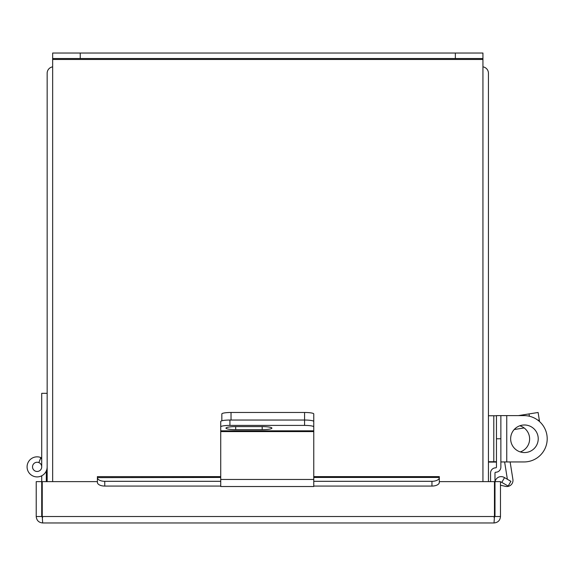 <?xml version="1.0" encoding="UTF-8"?>
<svg xmlns="http://www.w3.org/2000/svg" width="576" height="576" viewBox="0 0 576 576"><rect width="100%" height="100%" fill="white"/><g stroke="black" fill="none" stroke-linecap="round" stroke-linejoin="round"><path stroke-width="0.86" d="M482.94 66.859A6.451 6.451 0 0 1 488.434 73.238L488.434 481.63M47.16 481.63L47.16 73.238A6.451 6.451 0 0 1 52.654 66.859M41.717 466.87A4.594 4.594 0 0 0 32.674 465.71A4.594 4.594 0 0 0 36.533 471.434A4.594 4.594 0 0 0 41.717 466.87L41.717 393.329L47.16 393.329M38.844 462.607L40.882 457.567A10.037 10.037 0 0 0 27.41 464.328A10.037 10.037 0 0 0 35.842 476.827A10.037 10.037 0 0 0 47.16 466.87M41.717 458.914A9.194 9.194 0 0 0 40.565 458.345M46.318 481.63L46.318 470.902M439.265 482.782L439.308 481.63L494.46 481.63L494.46 516.514L494.028 522.965L42.674 522.965C38.758 522.583 36.605 520.43 36.223 516.514L41.717 516.514L41.717 475.798M42.674 522.965L42.242 516.514L42.242 481.63L97.394 481.63L97.438 482.782M439.308 482.119L439.308 481.63M494.028 522.965C497.945 522.583 500.098 520.43 500.479 516.514L500.479 481.63L494.986 481.63L494.986 516.514L494.028 517.471M500.479 516.514L494.986 516.514M41.717 516.514L42.674 517.471M36.223 516.514L36.223 481.63L41.717 481.63M495.094 481.63A6.156 6.156 0 0 1 504.216 477.446L510.905 481.313L508.162 486.065L501.473 482.206A0.662 0.662 0 0 0 500.479 482.782M220.73 477.446L97.394 477.634A7.351 3.679 0 0 0 104.753 481.313L104.753 486.065A7.351 3.679 180 0 1 97.394 482.393L97.394 476.626L220.73 476.626M313.762 476.626L439.308 476.626L439.308 482.393A7.351 3.679 180 0 1 431.95 486.065L431.95 481.313A7.351 3.679 0 0 0 439.308 477.634M104.753 481.313L220.73 481.313M313.762 481.313L431.95 481.313M104.753 486.065L220.73 486.065M313.762 486.065L431.95 486.065M313.762 427.45L313.762 426.794M221.832 420.79L221.832 413.921A9.194 1.44 -0 0 1 231.026 412.481L304.567 412.481A9.194 1.44 -0 0 1 313.762 413.921L313.762 421.474A9.194 1.44 180 0 0 304.567 420.041A9.194 1.44 -0 0 1 313.762 421.474L313.762 430.841L220.73 430.841L220.73 479.462L313.762 479.462L313.762 430.841M231.026 412.481L231.026 420.041L304.567 420.041L304.567 412.481M496.08 461.722L496.08 462.089L488.434 462.089M518.364 415.613L538.114 412.481L539.309 420.041L538.114 412.481M220.73 430.841L220.73 421.474A9.194 1.44 -0 0 1 229.918 420.041L304.567 420.041L304.567 425.412A9.194 1.44 180 0 1 313.762 426.852M262.174 429.653A9.742 1.526 180 0 0 271.922 428.126A9.742 1.526 180 0 0 262.174 426.607L235.699 426.607A9.742 1.526 180 0 0 225.958 428.126A9.742 1.526 180 0 0 235.699 429.653L262.174 429.653L262.174 426.607M229.918 420.041L229.918 425.412L304.567 425.412M229.918 425.412A9.194 1.44 180 0 0 220.73 426.852M313.762 479.462L313.762 486.518L220.73 486.518L220.73 479.462M504.626 461.945L507.37 479.268M510.134 461.945L512.906 479.462A6.106 6.106 0 0 1 505.505 486.36L500.479 485.201M514.217 429.523L524.131 427.954M537.948 420.257L539.309 420.041L539.554 421.582M482.94 481.63L482.94 58.529L455.357 58.529L455.357 53.035L482.94 53.035L482.94 58.529M52.654 58.529L52.654 53.035L80.237 53.035L80.237 58.529L52.654 58.529L52.654 481.63M80.237 53.035L455.357 53.035M80.237 58.529L455.357 58.529M510.646 438.775A13.788 13.788 0 0 0 524.441 452.57A13.788 13.788 0 0 0 538.229 438.775A13.788 13.788 0 0 0 524.441 424.987A13.788 13.788 0 0 0 510.646 438.775M500.868 438.775L496.454 438.775L496.454 415.613L500.868 415.613L500.868 467.093A5.148 5.148 0 0 1 495.72 472.241A0.734 0.734 0 0 0 494.986 472.975L494.986 481.63M496.454 438.775L496.454 467.093A0.734 0.734 0 0 1 495.72 467.827A5.148 5.148 0 0 0 490.572 472.975L490.572 481.63M500.868 461.945L506.75 461.945L506.75 415.613L500.868 415.613M506.75 415.613L524.03 415.613A23.17 23.17 0 0 1 547.2 438.775A23.17 23.17 0 0 1 524.03 461.945L506.75 461.945M519.826 425.779A13.716 13.716 0 0 1 520.272 451.922M496.454 461.722L488.434 461.722M496.454 415.757L488.434 415.757M494.46 516.514L42.242 516.514M501.79 482.393L504.54 477.634M313.762 477.446L439.308 477.446M529.402 416.239L529.034 413.921M220.73 431.604L313.762 431.604M235.699 426.607L235.699 429.653M52.654 59.486L482.94 59.486M493.798 461.722L493.798 415.757"/></g></svg>
